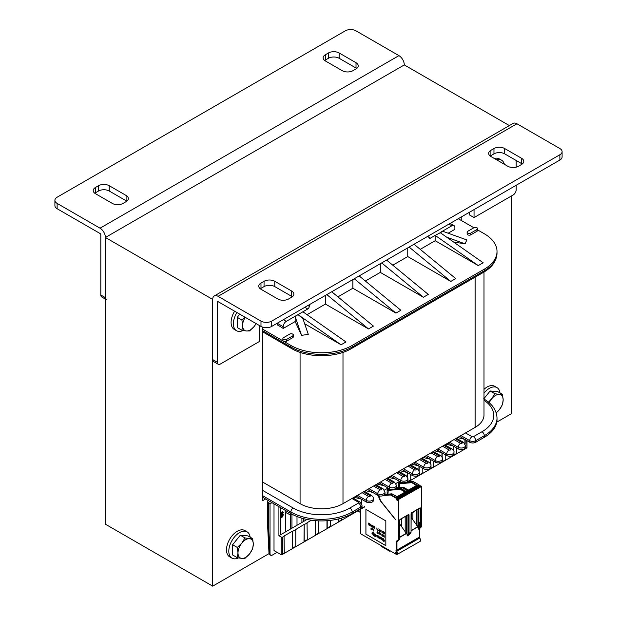 <?xml version="1.0" encoding="UTF-8"?>
<svg xmlns="http://www.w3.org/2000/svg" width="617" height="617" viewBox="0 0 617 617"><rect width="100%" height="100%" fill="white"/><g stroke="black" fill="none" stroke-linecap="round" stroke-linejoin="round"><path stroke-width="0.93" d="M509.372 125.583L404.297 64.924L105.407 237.483L105.407 524.203L212.703 586.15L212.703 299.43L105.407 237.483A7.589 4.381 -120 0 0 100.047 228.19L398.937 55.63A7.589 4.381 60 0 1 404.297 64.924L105.407 237.483L105.407 297.656L100.81 295.003A4.334 2.507 120 0 0 101.705 296.985L105.407 299.122M262.742 327.172L262.518 500.749L265.58 498.983M461.778 220.755L461.778 216.683M511.593 195.89L511.593 413.591L496.785 422.136M269.166 553.549L212.703 586.15M483.998 272.035L483.998 415.002A30.349 17.523 180 0 1 475.113 427.396L342.99 503.673A30.349 17.523 180 0 1 300.07 503.673L262.518 481.993M281.946 514.516L281.028 516.174L281.491 517L282.586 516.198L282.586 514.455L281.946 514.516L282.54 514.424M280.45 514.771L280.874 513.305L282.91 511.879L283.326 512.588L281.514 513.036L280.943 515.226L282.046 513.892L283.002 513.814L283.388 514.802L281.969 517.408L280.828 517.478L280.45 516.66M280.45 513.93L281.876 511.956L282.756 511.786L283.326 512.588M280.835 517.478L280.45 517.092M280.789 515.133L281.892 513.799L283.002 513.814M282.524 512.519L281.992 512.588M281.151 516.737L282.432 516.113L282.432 514.362M282.756 511.786L283.172 512.503L282.756 511.786M466.683 440.492L467 447.842L467 440.669M278.915 506.68L278.915 535.71L281.213 537.037A1.087 0.625 -0 0 0 282.748 537.037L282.748 553.85L281.213 554.737L274.01 550.572L274.01 503.85M464.917 448.374L464.917 449.045A1.087 0.625 -120 0 0 464.925 449.037A1.087 0.625 -120 0 0 465.149 448.544L465.149 448.096M464.917 449.045L456.487 453.911A1.087 0.625 60 0 1 456.487 453.911A1.087 0.625 60 0 0 456.719 453.41L453.649 455.176A1.087 0.625 -120 0 1 453.426 455.678L444.996 460.544A1.087 0.625 60 0 0 445.219 460.051L442.158 461.817A1.087 0.625 -120 0 1 441.934 462.31A1.087 0.625 -120 0 0 441.934 462.31L433.496 467.185A1.087 0.625 60 0 0 433.504 467.177A1.087 0.625 60 0 0 433.728 466.683L430.658 468.457A1.087 0.625 -120 0 1 430.435 468.951L422.005 473.817A1.087 0.625 60 0 0 422.229 473.324L419.167 475.09A1.087 0.625 -120 0 1 418.943 475.584A1.087 0.625 -120 0 0 418.943 475.584L410.506 480.458A1.087 0.625 60 0 1 410.506 480.458A1.087 0.625 60 0 0 410.737 479.957L407.667 481.73A1.087 0.625 -120 0 1 407.621 482M361.685 507.83L361.685 508.277A1.087 0.625 60 0 1 361.462 508.77A1.087 0.625 60 0 1 361.454 508.778L353.024 513.645A1.087 0.625 -120 0 0 353.032 513.637A1.087 0.625 -120 0 0 353.256 513.143L353.256 512.966M350.194 514.663L350.194 514.91A1.087 0.625 60 0 1 349.97 515.411A1.087 0.625 60 0 1 349.962 515.411L353.032 513.637M338.694 518.866L338.694 521.55A1.087 0.625 60 0 1 338.471 522.044L341.54 520.278A1.087 0.625 -120 0 0 341.54 520.278L349.962 515.411L349.962 514.779M341.54 520.278A1.087 0.625 -120 0 0 341.764 519.776L341.764 518.025M338.463 518.928L338.463 522.051A1.087 0.625 60 0 1 338.463 522.051L330.033 526.918A1.087 0.625 -120 0 0 330.041 526.91A1.087 0.625 -120 0 0 330.265 526.417L330.265 520.401M327.203 520.702L327.203 528.191A1.087 0.625 60 0 1 326.971 528.684L330.041 526.91M315.703 520.686L315.703 534.823A1.087 0.625 60 0 1 315.48 535.317L326.971 528.684L326.971 520.717M318.542 533.551A1.087 0.625 -120 0 0 318.773 533.057L318.773 520.864M315.472 520.671L315.472 535.325A1.087 0.625 60 0 1 315.472 535.325L307.042 540.191A1.087 0.625 -120 0 0 307.05 540.183A1.087 0.625 -120 0 0 307.274 539.69L307.042 522.746L311.408 520.224M307.274 522.877L304.212 524.651L304.212 541.464A1.087 0.625 60 0 1 303.98 541.957L307.05 540.183M295.551 546.824A1.087 0.625 -120 0 0 295.774 546.33L295.774 529.517L292.713 531.283L292.713 548.097A1.087 0.625 60 0 1 292.489 548.59L303.98 541.957L304.212 524.651M292.489 548.59A1.087 0.625 60 0 1 292.481 548.598L284.051 553.464A1.087 0.625 -120 0 0 284.059 553.464A1.087 0.625 -120 0 0 284.283 552.963L284.051 536.019L292.481 531.152L292.481 548.598M278.915 535.71L290.414 529.07L290.414 514.91L285.201 512.257L285.201 510.313M290.414 529.07L301.906 522.437L301.906 518.203M301.906 522.437L303.441 521.55L303.441 518.635M303.441 521.55L307.035 519.475M465.149 439.605L465.149 444.101M464.917 439.474L464.917 443.669M456.719 438.008L456.719 438.417M456.719 448.011L456.719 453.41M453.649 446.238L453.649 450.734M453.649 454.737L453.649 455.176M453.426 446.106L453.426 450.31M453.426 455.007L453.426 455.678L456.495 453.904M445.219 444.649L445.219 445.05M445.219 454.652L445.219 460.051M442.158 452.878L442.158 457.374M442.158 461.377L442.158 461.817M441.926 452.747L441.926 456.942M441.926 461.647L441.926 462.318L444.996 460.544M433.728 451.282L433.728 451.69M433.728 461.285L433.728 466.683M430.658 459.518L430.658 464.015M430.658 468.01L430.658 468.457M430.435 459.38L430.435 463.583M430.435 468.28L430.435 468.951L433.504 467.177M422.229 457.922L422.229 458.331M422.229 467.925L422.229 473.324M419.167 466.151L419.167 470.648M419.167 474.65L419.167 475.09M418.935 466.02L418.935 470.216M418.935 474.92L418.935 475.591L422.005 473.817M410.737 464.562L410.737 464.963M410.737 474.558L410.737 479.957M407.667 472.792L407.667 477.288M407.667 481.283L407.667 481.73M407.444 472.653L407.444 476.856M407.444 481.561L407.444 482.016M399.238 471.195L399.238 471.604M361.685 499.338L361.685 503.834M361.454 499.207L361.454 503.403M361.454 508.107L361.454 508.778M353.256 497.742L353.256 498.15M295.774 529.517L303.98 524.512M282.748 537.037L284.283 536.15M290.322 513.267A8.669 5.005 -120 0 0 290.106 515.018L290.106 515.087M291.949 528.183L291.949 514.185M282.401 512.449L282.771 512.966M277.079 552.346L272.328 555.092A3.255 1.874 -60 0 1 270.701 555.246A3.255 1.874 -60 0 1 270.03 553.765L269.899 553.688A3.255 1.874 120 0 0 270.57 555.177A3.255 1.874 120 0 0 270.639 555.207M285.509 531.9L285.509 512.434M297.001 525.268L297.001 516.529M280.45 534.823L280.45 507.567M268.148 500.464L267.539 501.613L270.03 503.858L270.03 553.765M267.539 524.095L268.495 525.368L269.899 553.688A3.255 1.766 -2.8 0 1 268.95 552.516A3.255 3.255 0 0 0 270.57 555.177L270.701 555.246M457.544 437.538L464.655 439.319M446.045 444.171L453.163 445.96M434.553 450.811L441.664 452.593M423.054 457.444L430.165 459.233M411.562 464.084L418.673 465.866M400.063 470.717L407.174 472.506M388.571 477.357L395.682 479.139M377.072 483.99L384.183 485.78M365.58 490.631L372.691 492.412M354.081 497.271L361.192 499.053M270.03 503.858L271.943 502.654M356.094 496.107L366.282 501.991A4.226 2.437 -0 0 0 370.894 502.523A4.226 2.437 -0 0 0 373.501 500.264L373.501 498.675C373.856 498.027 373.216 496.955 371.588 495.459A3.255 1.874 120 0 0 369.961 495.621L363.452 491.857M262.518 497.217L290.877 513.583A43.352 25.027 -0 0 0 352.184 513.583L360.768 508.632A4.226 2.437 -0 0 0 362.002 506.904L362.002 505.308L360.097 502.099A3.255 1.874 120 0 0 358.469 502.261L351.952 498.497M484.306 437.306L484.306 435.71A43.352 25.027 180 0 0 497.009 418.01L497.009 419.606A43.352 25.027 180 0 1 484.306 437.306L475.722 442.258A4.226 2.437 180 0 1 469.745 442.258L459.557 436.373M456.364 438.217L463.552 442.366L465.465 445.574L465.465 447.171A4.226 2.437 180 0 1 462.858 449.423A4.226 2.437 180 0 1 458.254 448.898L448.058 443.014M446.754 455.531L446.754 453.942A4.226 2.437 180 0 0 451.359 454.467A4.226 2.437 180 0 0 453.973 452.215L453.973 453.811A4.226 2.437 180 0 1 451.359 456.063A4.226 2.437 180 0 1 446.754 455.531L436.566 449.646M435.263 462.172L435.263 460.575A4.226 2.437 180 0 0 439.867 461.107A4.226 2.437 180 0 0 442.474 458.855L442.474 460.444A4.226 2.437 180 0 1 439.867 462.696A4.226 2.437 180 0 1 435.263 462.172L425.067 456.287M423.763 468.804L423.763 467.216A4.226 2.437 180 0 0 428.368 467.74A4.226 2.437 180 0 0 430.982 465.488L430.982 467.084A4.226 2.437 180 0 1 428.368 469.336A4.226 2.437 180 0 1 423.763 468.804L413.567 462.92M402.076 469.56L412.272 475.445A4.226 2.437 -0 0 0 416.876 475.969A4.226 2.437 -0 0 0 419.483 473.717L419.483 472.128A4.226 2.437 -0 0 1 416.876 474.38A4.226 2.437 -0 0 1 412.272 473.848L403.456 468.766M390.576 476.193L400.772 482.078A4.226 2.437 -0 0 0 405.377 482.61A4.226 2.437 -0 0 0 407.991 480.358L407.991 478.761A4.226 2.437 -0 0 1 405.377 481.021A4.226 2.437 -0 0 1 400.772 480.489L391.957 475.398M379.085 482.833L389.273 488.718A4.226 2.437 -0 0 0 393.885 489.25A4.226 2.437 -0 0 0 396.492 486.99L396.492 485.402A4.226 2.437 -0 0 1 393.885 487.654A4.226 2.437 -0 0 1 389.273 487.122L380.465 482.039M367.585 489.474L377.781 495.358A4.226 2.437 -0 0 0 382.386 495.883A4.226 2.437 -0 0 0 385 493.631L385 492.034A4.226 2.437 -0 0 1 382.386 494.294A4.226 2.437 -0 0 1 377.781 493.762L368.966 488.672M302.908 311.77L345.975 341.949L341.07 344.78L298.003 314.608L307.736 308.986A2.167 1.249 120 0 0 309.264 306.333L309.264 305.446A4.334 2.507 120 0 1 309.325 304.698M331.73 291.764L373.416 326.108L368.511 328.938L326.825 294.602M359.163 275.93L400.849 310.266L395.944 313.104L354.266 278.761M386.604 260.089L428.283 294.425L423.378 297.263L381.699 262.919M414.038 244.247L455.724 278.591L450.819 281.421L409.133 247.078M448.898 224.118L451.814 225.799L440.091 232.57L483.157 262.749L478.252 265.58L435.186 235.401L442.921 231.336L466.845 239.944L465.048 243.815L446.716 237.213M282.879 338.54L282.879 340.314A2.167 1.249 -0 0 0 283.519 341.201A2.167 1.249 -0 0 0 286.581 341.201L286.581 339.427L292.713 335.887A2.167 1.249 -0 0 0 293.345 335A2.167 1.249 -0 0 0 292.011 333.843A2.167 1.249 -0 0 0 289.651 334.121L283.519 337.661A2.167 1.249 -0 0 0 282.879 338.54A2.167 1.249 -0 0 0 284.221 339.697A2.167 1.249 -0 0 0 286.581 339.427M286.581 341.201L292.713 337.661A2.167 1.249 -0 0 0 293.345 336.774L293.345 335M477.589 228.637L477.589 230.403A2.167 1.249 180 0 1 476.949 231.29L476.949 229.516L470.817 233.056A2.167 1.249 180 0 1 468.457 233.326A2.167 1.249 180 0 1 467.123 232.177A2.167 1.249 180 0 1 467.755 231.29L473.887 227.75A2.167 1.249 180 0 1 476.247 227.48A2.167 1.249 180 0 1 477.589 228.637A2.167 1.249 180 0 1 476.949 229.516M467.123 232.177L467.123 233.943A2.167 1.249 180 0 0 468.457 235.1A2.167 1.249 180 0 0 470.817 234.83L476.949 231.29M262.518 329.077L290.877 345.443A43.352 25.027 -0 0 0 352.184 345.443L484.306 269.166L484.306 270.755A43.352 25.027 -0 0 0 497.009 253.055C496.654 260.883 492.204 267.277 483.635 272.244L351.513 348.528A3.255 1.874 60 0 0 352.184 347.039L484.306 270.755A3.255 1.874 60 0 1 483.635 272.244M477.589 229.886L484.306 233.766A43.352 25.027 180 0 1 497.009 251.466A43.352 25.027 180 0 1 484.306 269.166M458.254 218.719L473.887 227.75M448.158 233.218L454.876 229.339L454.876 227.573A4.334 2.507 -60 0 0 453.981 225.591A4.334 2.507 -60 0 0 451.814 225.799M453.611 242.049L465.048 243.815M478.252 265.58L435.186 240.715L435.186 235.401L430.358 238.193A2.167 1.249 -60 0 1 429.27 238.301A2.167 1.249 -60 0 1 428.823 237.306L428.823 236.419A4.334 2.507 -60 0 0 428.761 235.748M420.231 249.345L435.186 240.715M450.819 281.421L407.744 256.556L407.744 247.88M392.79 265.187L407.744 256.556M423.378 297.263L380.311 272.39L365.357 281.028M395.944 313.104L352.87 288.232L337.923 296.87M368.511 328.938L325.437 304.073L307.058 314.685M341.07 344.78L304.659 323.763M295.165 316.637L298.003 314.608L302.908 318.627L308.276 334.329L301.582 335.363L295.165 316.637L295.165 321.55L301.582 335.363M295.165 321.55L283.211 328.452L283.211 326.686A4.334 2.507 120 0 1 286.273 321.372L298.003 314.608M277.388 324.735L283.211 328.452M325.437 304.073L325.437 295.404M352.87 288.232L352.87 279.563M380.311 272.39L380.311 263.721M398.937 55.63L356.017 30.85A7.589 4.381 -0 0 0 345.289 30.85L57.126 197.216A7.589 4.381 -0 0 0 54.905 200.317L54.905 205.623A7.589 4.381 -0 0 0 57.126 208.723L100.047 233.504A1.087 0.625 60 0 1 100.81 234.83L100.81 295.003M106.309 299.646A4.334 2.507 -60 0 1 105.407 297.656M54.905 200.317A7.589 4.381 -0 0 0 57.126 203.409L100.047 228.19M123.038 203.409A7.589 4.381 180 0 1 112.309 203.409L95.442 193.676A7.589 4.381 180 0 1 93.221 190.584A7.589 4.381 180 0 1 95.442 187.483L98.512 185.717A7.589 4.381 180 0 1 109.24 185.717L126.099 195.45A7.589 4.381 180 0 1 128.321 198.543A7.589 4.381 180 0 1 126.099 201.643L123.038 203.409M352.947 70.67A7.589 4.381 180 0 1 342.219 70.67L325.36 60.936A7.589 4.381 180 0 1 323.138 57.844A7.589 4.381 180 0 1 325.36 54.743L328.429 52.977A7.589 4.381 180 0 1 339.157 52.977L356.017 62.71A7.589 4.381 180 0 1 358.238 65.803A7.589 4.381 180 0 1 356.017 68.903L352.947 70.67M356.688 68.456A7.589 4.381 -0 0 0 356.017 68.017L339.157 58.283A7.589 4.381 -0 0 0 328.429 58.283L325.36 60.05A7.589 4.381 -0 0 0 324.689 60.497M126.77 201.196A7.589 4.381 -0 0 0 126.099 200.756L109.24 191.023A7.589 4.381 -0 0 0 98.512 191.023L95.442 192.789A7.589 4.381 -0 0 0 94.779 193.237M212.703 359.603A4.334 2.507 120 0 0 213.598 361.585L218.202 364.246A4.334 2.507 -60 0 1 217.3 362.256L212.703 359.603L212.703 299.43A7.589 4.381 -120 0 1 214.276 295.952A7.589 4.381 -120 0 1 218.063 296.33L260.983 321.11A7.589 4.381 -0 0 0 271.711 321.11L559.874 154.744A7.589 4.381 -0 0 0 562.095 151.643A7.589 4.381 -0 0 0 559.874 148.543L516.953 123.77L218.063 296.33M259.448 325.529L259.448 341.463L220.369 364.03A4.334 2.507 -60 0 1 218.202 364.246M260.983 321.11L260.983 326.416L218.063 301.636A1.087 0.625 -120 0 0 217.523 301.59A1.087 0.625 -120 0 0 217.3 302.083L217.3 362.256M474.041 209.61L474.041 217.57L513.12 195.003A4.334 2.507 -60 0 0 516.19 189.697L516.19 185.27M516.19 160.489L516.19 167.153M474.041 217.57L469.437 214.917L469.437 212.263M214.276 295.952L513.159 123.392A7.589 4.381 60 0 1 516.953 123.77M493.962 148.543A7.589 4.381 180 0 1 504.691 148.543L521.558 158.284A7.589 4.381 180 0 1 523.779 161.376A7.589 4.381 180 0 1 521.558 164.477L518.488 166.243A7.589 4.381 180 0 1 507.76 166.243L490.901 156.51A7.589 4.381 180 0 1 488.679 153.417A7.589 4.381 180 0 1 490.901 150.317L493.962 148.543L493.962 153.857L490.901 155.623A7.589 4.381 -0 0 0 490.23 156.07M264.053 281.283A7.589 4.381 180 0 1 274.781 281.283L291.64 291.023A7.589 4.381 180 0 1 293.862 294.116A7.589 4.381 180 0 1 291.64 297.217L288.571 298.983A7.589 4.381 180 0 1 277.843 298.983L260.983 289.25A7.589 4.381 180 0 1 258.762 286.157A7.589 4.381 180 0 1 260.983 283.056L264.053 281.283L264.053 286.596L260.983 288.363A7.589 4.381 -0 0 0 260.312 288.81M292.311 296.769A7.589 4.381 -0 0 0 291.64 296.33L274.781 286.596A7.589 4.381 -0 0 0 264.053 286.596M522.221 164.029A7.589 4.381 -0 0 0 521.558 163.59L504.691 153.857A7.589 4.381 -0 0 0 493.962 153.857M260.983 326.416A7.589 4.381 -0 0 0 271.711 326.416L559.874 160.05A7.589 4.381 -0 0 0 562.095 156.949L562.095 151.643M243.106 330.488A15.17 8.761 -60 0 1 236.535 330.712L234.236 329.385A15.17 8.761 -60 0 1 231.097 322.436A15.17 8.761 -60 0 1 234.63 311.199M236.535 330.712A15.17 8.761 -60 0 1 233.396 323.763A15.17 8.761 -60 0 1 236.928 312.534M483.998 389.327A15.17 8.761 -60 0 1 494.657 386.288L496.955 387.615A15.17 8.761 -60 0 1 499.994 392.936M483.998 393.129A15.17 8.761 -60 0 1 496.955 387.615M494.294 158.469A15.17 8.761 -60 0 1 499.253 158.854L501.552 160.181A15.17 8.761 -60 0 1 504.367 164.284M496.592 159.795A15.17 8.761 -60 0 1 501.552 160.181M238.509 557.922A15.17 8.761 -60 0 1 231.938 558.138L229.64 556.812A15.17 8.761 -60 0 1 226.501 549.87A15.17 8.761 -60 0 1 233.118 534.6A15.17 8.761 -60 0 1 244.81 530.535L247.108 531.862A15.17 8.761 -60 0 1 250.155 537.176M231.938 558.138A15.17 8.761 -60 0 1 228.799 551.197A15.17 8.761 -60 0 1 235.416 535.926A15.17 8.761 -60 0 1 247.108 531.862M499.33 394.417L502.477 394.363L503.163 399.87A10.836 6.255 120 0 0 499.33 394.417A10.836 6.255 120 0 0 491.664 398.844L494.811 393.685L499.33 394.417M502.477 404.582L499.33 409.75A10.836 6.255 120 0 0 503.163 399.87L502.477 404.582M496.161 412.734A10.836 6.255 120 0 0 499.33 409.75L496.222 412.95M488.463 402.13L491.664 398.844A10.836 6.255 120 0 0 489.242 402.793M483.998 398.613L490.129 390.977L494.811 393.685M490.129 390.977L497.796 391.664L502.477 394.363M485.348 396.932A9.432 5.445 -60 0 1 486.767 395.165M249.492 538.664L252.638 538.61L253.317 544.117A10.836 6.255 120 0 0 249.492 538.664A10.836 6.255 120 0 0 241.825 543.091L244.972 537.924L249.492 538.664M252.638 548.829L249.492 553.989A10.836 6.255 120 0 0 253.317 544.117L252.638 548.829M244.972 558.362L241.825 558.416A10.836 6.255 120 0 0 249.492 553.989L244.972 558.362M237.992 552.963L237.306 547.456L241.825 543.091A10.836 6.255 120 0 0 237.992 552.963A10.836 6.255 120 0 0 241.825 558.416L237.306 557.675L237.992 552.963M237.306 557.675L232.632 554.976L232.632 544.757L237.306 547.456M232.632 544.757L240.291 535.224L244.972 537.924M240.291 535.224L247.957 535.911L252.638 538.61M235.509 541.178A9.432 5.445 -60 0 1 236.928 539.412M256.101 323.601L254.088 326.563A10.836 6.255 120 0 0 256.047 323.563M249.569 330.936L246.422 330.982A10.836 6.255 120 0 0 254.088 326.563L249.569 330.936M245.234 317.323A10.836 6.255 120 0 0 242.589 325.537L241.91 320.03L245.049 317.215M241.91 330.249L242.589 325.537A10.836 6.255 120 0 0 246.422 330.982L241.91 330.249L237.229 327.542L237.229 317.323L241.91 320.03M237.229 317.323L239.766 314.169M360.613 509.264L360.613 533.759L396.484 554.467A3.031 1.751 -120 0 0 396.77 554.614L420.216 541.333M397.047 553.858L396.708 554.051A2.383 1.373 60 0 1 396.484 553.935L395.482 553.187L395.482 552.076L395.929 552.146A2.383 1.373 60 0 1 396.129 551.984A2.383 1.373 60 0 1 396.708 551.876L396.901 554.051M395.482 553.187L397.047 552.284M396.376 551.891L395.929 552.146M379.47 495.952L378.807 496.114L380.689 500.935L395.482 519.645L380.334 500.803L378.059 495.505M390.044 489.073L387.977 489.482L387.129 488.733L387.129 494.232M400.903 482.887L400.333 482.347L399.469 482.841L398.628 482.101L398.628 487.592M401.412 482.594L400.873 482.818M398.921 481.013L399.392 481.653L398.628 482.101M388.216 488.109L387.129 488.733M399.392 481.461L395.929 483.466M388.054 488.008L384.43 490.099M399.561 524.296L399.561 524.735M399.561 524.018L399.801 524.427M399.901 519.599L408.454 514.663L409.04 514.856L408.57 514.493L399.932 519.483L399.561 523.98M416.56 485.417L412.141 482.872L412.372 482.471L417.023 485.155L408.439 490.106L403.788 487.43L403.256 487.738L407.899 490.422L406.063 491.479L401.412 488.795L400.88 489.111L405.523 491.788L396.939 496.747L392.296 494.063A2.167 1.249 -120 0 0 391.525 493.855L384.738 494.464L391.749 493.862M418.974 537.507L419.406 538.001L396.415 551.274L395.975 550.495L396.484 550.325L396.484 541.903A2.491 1.442 60 0 1 396.993 540.762L397.942 540.222A1.843 1.064 -120 0 0 398.32 539.374L398.32 499.577L397.857 499.315L397.857 500.025A0.756 0.44 60 0 1 397.325 500.333L396.708 499.978A0.756 0.44 60 0 1 396.176 499.045L396.099 498.204L390.839 495.173A1.843 1.064 -120 0 0 390.183 494.996L383.219 495.621M419.768 541.34C421.002 540.885 420.979 539.798 419.699 538.063L396.708 551.328A3.031 1.751 -120 0 0 396.415 551.274M396.77 554.614C398.011 554.166 397.988 553.071 396.708 551.336M385.826 545.667L385.826 520.887L365.904 509.38L365.904 534.16L385.826 545.667M419.475 537.052L396.484 550.325M419.491 528.638L418.781 529.293L418.55 528.422L418.55 508.84M417.956 509.187L417.956 526.864L411.146 517.401M411.493 512.904L420.046 507.968L420.624 508.153L420.162 507.806L411.524 512.789L411.053 513.691L411.053 532.294L409.117 534.877L409.356 533.705L409.117 534.877L407.297 535.926L407.058 535.032L407.058 515.48M406.464 515.82L406.464 533.504L399.847 524.18M397.764 541.001L398.081 540.515A2.167 1.249 60 0 0 397.633 541.502L397.857 540.369L397.633 541.502L396.939 541.903A2.167 1.249 60 0 1 397.387 540.908L399.022 539.968A2.167 1.249 -120 0 0 399.469 538.98L399.631 534.121L399.7 538.163M420.324 526.717L420.624 526.764A2.167 1.249 60 0 1 420.169 527.759L419.228 528.299A2.167 1.249 -120 0 0 418.781 529.293M398.32 539.374L399.561 538.842L399.022 539.968L397.387 540.908L398.327 540.369A2.167 1.249 -120 0 0 398.783 539.374L398.783 499.577L398.166 498.868L397.764 499.184L420.478 485.841L421.311 486.566L421.311 526.37A2.167 1.249 60 0 1 420.863 527.358L419.922 527.905A2.167 1.249 -120 0 0 419.475 528.892L419.475 537.222M409.04 514.856L409.04 533.45L407.297 535.926M420.162 522.275L420.393 522.676L420.624 522.275L420.162 522.275L420.162 508.153L419.676 508.192M419.815 526.687L419.93 522.144M421.311 526.1L420.177 526.771A1.843 1.064 60 0 1 419.784 527.612L418.835 528.152A2.491 1.442 -120 0 0 418.55 528.422M399.5 520.123L399.561 534.361L399.469 520.1M399.862 519.637L408.57 514.493M411.053 532.024L410.583 533.296L407.32 534.792A2.491 1.365 -117.5 0 0 407.058 535.032M416.683 509.92L416.683 525.329M411.146 517.524L411.146 518.049M411.346 513.043L411.346 517.547M387.977 489.482L387.977 490.438M388.81 489.69L388.833 488.988M400.957 483.111L401.868 482.54M400.302 483.049L400.333 482.347M399.469 482.841L399.469 483.797M412.896 512.11L412.896 519.483M405.184 516.56L405.184 531.97M401.405 518.743L401.405 526.116M357.821 510.876L360.613 512.611M365.904 534.16L385.826 545.629M365.935 509.403L365.935 534.145M383.18 538.672L383.712 538.919M384.329 540.176L384.298 541.047L384.329 540.176M383.064 540.523L383.712 541.24L384.067 540.908L383.951 539.605L383.095 539.081M382.262 539.813L382.37 538.371L381.499 537.793L382.494 539.042L382.262 539.813L381.73 539.62L381.499 537.793M380.959 539.173L380.99 537.353L380.959 539.173L379.887 537.823L380.08 536.859L380.118 538.24L380.697 538.626L380.766 537.26M380.704 538.618L379.887 536.751M379.578 538.379L378.769 536.065L379.578 538.379L379.278 538.656L378.661 537.847L379.085 537.862L378.738 536.088M379.278 538.656L379.308 538.217M379.085 537.831L378.661 537.623M378.159 535.772L378.283 536.721L378.159 535.772M378.206 536.79L377.427 536.512M377.542 536.883L377.897 537.183L377.511 536.906M378.244 537.492L377.319 536.906L377.126 535.155M376.825 536.219L376.285 535.633M375.714 536.821L375.591 534.291L374.681 533.913L375.869 534.823L375.869 536.682L375.02 536.597L374.488 535.61L375.637 536.443L374.488 535.61M375.637 536.443L375.637 534.8L374.781 534.283M374.18 536.104L373.987 533.343M373.678 534.97L373.486 533.057M373.678 535.818L373.486 535.425M373.185 534.684L373.216 531.954L373.185 534.684L371.958 533.296L372.259 532.402L372.992 533.103L372.992 531.862M372.992 532.98L372.182 532.432M383.874 536.705L383.874 535.155M384.298 537.168L384.021 535.201L384.298 537.168L383.597 536.543M383.188 536.235L382.702 534.893L383.334 534.993L382.818 534.661M382.887 534.893L383.257 536.458L382.856 534.908M382.555 536.165L382.471 534.307L382.555 536.165L382.44 535.232L381.861 535.764L381.861 533.998L382.301 535.116L382.44 534.33M382.016 535.849L382.44 535.255M382.332 535.078L381.861 533.998M380.327 534.877L380.82 533.882L380.211 533.042L380.789 533.906L380.211 534.816L380.211 533.042M379.617 534.091L379.81 533.188M379.224 533.983L378.869 533.512L379.44 532.564L378.722 532.178L379.409 532.579L379.085 534.16L378.738 533.319L379.254 532.679L378.722 532.178M377.65 533.327L377.565 531.476L377.65 533.327L376.956 532.934L377.535 533.042L377.033 532.263L377.535 532.324L377.535 531.492M377.535 533.003L376.956 532.71M377.535 532.286L377.033 532.039M373.586 530.982L374.072 529.988L373.47 529.147L374.049 530.011L373.47 530.921L373.47 529.147M373.123 530.157L373.154 528.931L373.123 530.157L372.491 529.756L372.413 528.538M372.691 529.702L372.722 528.715M373 529.872L373.03 528.892M372.259 529.656L372.29 528.437L372.259 529.656L371.635 529.255L371.557 528.044M371.827 529.209L371.858 528.221M371.989 529.162L371.989 528.26L371.958 529.178M372.144 529.378L372.167 528.399M384.329 532.193L384.298 533.983L384.329 532.193M384.059 532.039L383.365 531.646L384.029 532.062L384.029 533.828L384.059 532.039M383.913 533.504L383.365 533.188L383.913 533.535L383.365 531.646M383.913 532.787L383.412 532.533M382.64 531.26L383.18 532.178L382.609 531.276M383.049 533.15L383.211 532.155L382.972 533.181L382.44 532.456M381.329 530.913L380.913 530.481M380.064 531.538L380.55 530.543L379.949 529.702L380.519 530.558L379.949 531.476L379.949 529.702M379.602 531.276L379.054 530.736L379.324 529.309L379.023 530.751L379.602 531.276L378.915 530.875L379.293 529.324M378.337 530.543L377.789 530.003L378.059 528.576L377.758 530.026L378.337 530.543L377.65 530.142L378.028 528.599M376.987 529.394L376.84 527.913M376.956 529.748L377.072 529.247M374.766 527.62L374.735 528.314L374.735 527.635M374.642 528.368L374.272 527.373M374.735 527.558L374.843 526.987L374.696 527.574M373.779 527.874L373.547 526.046M372.93 527.388L372.707 525.561M372.321 527.072L371.889 525.013L372.321 527.072L371.935 525.306L371.557 526.625L371.858 525.036M371.665 526.694L371.951 525.383M371.149 526.016L371.372 525.098M370.94 524.92L370.401 524.265L370.94 524.92L370.347 524.573L370.732 525.923L370.462 525.268M370.632 525.306L370.431 524.45M370.825 526.093L370.293 525.63L370.37 524.288M370.131 524.188L369.406 523.617L370.1 524.018L369.521 524.967L369.884 525.437L369.552 524.951L370.1 524.203M369.984 525.607L369.429 525.136L369.945 524.118L369.406 523.617M368.634 523.139L368.681 523.648L368.634 523.139M369.066 523.841L368.711 523.632L369.251 523.532L368.951 525.121L369.174 523.447M371.295 529.016L370.925 528.738L371.072 529.617L371.264 529.031M371.21 529.733L370.925 528.738M382.131 539.536L381.661 538.047L381.499 538.919L381.962 539.528L382.301 539.158L381.653 538.047M377.427 536.25L377.565 535.741L377.396 536.273L378.051 536.535L377.396 536.273M372.923 534.067L372.182 532.995L372.259 533.759L372.915 534.075L372.992 533.389L372.228 532.779M380.357 534.53L380.357 533.882M373.617 530.635L373.617 529.988M380.836 531.538L381.098 531.947L380.805 531.553M381.175 531.923L380.905 531.121M380.095 531.191L380.095 530.543M374.696 527.388L374.342 526.741M374.496 528.106L374.403 527.512L374.496 528.106M374.642 528.152L374.388 527.512M373.509 526.286L373.786 527.658M372.938 527.165L372.73 525.761M368.889 524.828L368.735 523.833M383.034 539.243L382.995 538.71M384.029 541.626L382.802 540.407M378.051 536.535L377.55 535.741M374.712 534.438L374.681 533.913M383.257 536.458L382.764 535.872M383.412 535.379L382.918 534.87M380.327 534.577L380.327 533.859L380.327 534.577M373.586 530.682L373.586 529.972L373.586 530.682M384.298 533.983L384.183 532.147M384.029 533.828L383.365 533.188M382.956 532.949L382.625 531.515M381.175 532.139L380.882 530.281M380.064 531.237L380.064 530.52L380.064 531.237M374.311 527.358L374.38 526.494M373.046 526.964L372.722 525.761L373.046 526.964M368.951 525.121L368.488 523.085M368.696 523.81L368.873 524.928L368.696 523.81M395.867 553.41L397.132 552.678M475.113 277.164L475.113 427.396M342.99 352.346L342.99 503.673M300.07 352.346L300.07 503.673M281.213 554.737L281.213 537.037M442.543 446.199L449.053 449.955A0.972 0.563 180 0 0 450.433 449.955A0.972 0.563 180 0 0 450.433 449.161L443.916 445.397M374.943 485.224L381.46 488.98A0.972 0.563 -0 0 1 381.46 489.782A0.972 0.563 -0 0 1 380.08 489.782L373.563 486.019M386.443 478.584L392.952 482.347A0.972 0.563 -0 0 1 392.952 483.142A0.972 0.563 -0 0 1 391.579 483.142L385.062 479.378M397.934 471.951L404.451 475.707A0.972 0.563 -0 0 1 404.451 476.509A0.972 0.563 -0 0 1 403.071 476.509L396.554 472.745M412.272 475.445L412.272 473.848A3.255 1.874 -60 0 1 414.57 469.869L408.053 466.105M414.57 469.869A0.972 0.563 -0 0 0 415.951 469.869A0.972 0.563 -0 0 0 415.951 469.074L409.433 465.311M420.925 458.678L427.442 462.434A0.972 0.563 180 0 1 427.442 463.228A0.972 0.563 180 0 1 426.062 463.228L419.552 459.472M432.424 452.037L438.942 455.801A0.972 0.563 180 0 1 438.942 456.595A0.972 0.563 180 0 1 437.561 456.595L431.044 452.832M262.518 490.314L293.175 508.007A40.105 23.153 -0 0 0 349.885 508.007L358.469 503.056A0.972 0.563 -0 0 0 358.469 502.261M366.282 501.991L366.282 500.402A3.255 1.874 -60 0 1 368.588 496.415L362.071 492.659M368.588 496.415A0.972 0.563 -0 0 0 369.961 496.415A0.972 0.563 -0 0 0 369.961 495.621M463.552 442.366A3.255 1.874 120 0 0 461.932 442.528A0.972 0.563 180 0 1 461.932 443.322A0.972 0.563 180 0 1 460.552 443.322L454.035 439.559M461.932 442.528L455.415 438.764M483.998 400.225A40.105 23.153 180 0 1 482.008 431.73L473.424 436.682A0.972 0.563 180 0 1 472.044 436.682L465.534 432.926M282.748 553.85L284.283 552.963M466.683 447.657L465.149 448.544M361.685 508.277L364.755 506.503M350.194 514.91L353.256 513.143M338.694 521.55L341.764 519.776M327.203 528.191L330.265 526.417M315.703 534.823L318.773 533.057M304.212 541.464L307.274 539.69M292.713 548.097L295.774 546.33M290.106 515.018L291.741 514.069M268.495 502.971L268.495 525.368M357.474 495.312L366.282 500.402A4.226 2.437 -0 0 0 370.894 500.927A4.226 2.437 -0 0 0 373.501 498.675M360.768 508.632L360.768 507.035A4.226 2.437 -0 0 0 362.002 505.308M262.518 495.621L290.877 511.994A43.352 25.027 -0 0 0 352.184 511.994L360.768 507.035A3.255 1.874 -120 0 0 358.469 503.056M349.885 508.007A3.255 1.874 -120 0 1 352.184 511.994L352.184 513.583M293.175 508.007A3.255 1.874 -60 0 0 290.877 511.994L290.877 513.583M475.722 442.258L475.722 440.669A4.226 2.437 180 0 1 469.745 440.669L460.93 435.579M482.008 431.73A3.255 1.874 -120 0 1 484.306 435.71L475.722 440.669A3.255 1.874 -120 0 0 473.424 436.682M469.745 442.258L469.745 440.669A3.255 1.874 -60 0 1 472.044 436.682M458.254 448.898L458.254 447.302L449.438 442.212M465.465 445.574A4.226 2.437 180 0 1 462.858 447.834A4.226 2.437 180 0 1 458.254 447.302A3.255 1.874 -60 0 1 460.552 443.322M449.053 449.955A3.255 1.874 120 0 0 446.754 453.942L437.939 448.852M437.561 456.595A3.255 1.874 120 0 0 435.263 460.575L426.447 455.493M426.062 463.228A3.255 1.874 120 0 0 423.763 467.216L414.948 462.125M400.772 482.078L400.772 480.489A3.255 1.874 120 0 1 403.071 476.509M389.273 488.718L389.273 487.122A3.255 1.874 120 0 1 391.579 483.142M377.781 495.358L377.781 493.762A3.255 1.874 120 0 1 380.08 489.782M450.433 449.161A3.255 1.874 -60 0 1 452.06 448.999C453.688 450.495 454.32 451.567 453.973 452.215M438.942 455.801A3.255 1.874 -60 0 1 440.561 455.639L433.373 451.49M427.442 462.434A3.255 1.874 -60 0 1 429.07 462.272L421.881 458.123M410.382 464.763L417.57 468.912A3.255 1.874 120 0 0 415.951 469.074M404.451 475.707A3.255 1.874 -60 0 1 406.079 475.545L407.991 478.761M392.952 482.347A3.255 1.874 -60 0 1 394.579 482.186L396.492 485.402M381.46 488.98A3.255 1.874 -60 0 1 383.088 488.826L385 492.034M262.518 330.666L290.877 347.039A3.255 1.874 120 0 0 291.548 348.528L262.518 331.769M290.877 345.443L290.877 347.039A43.352 25.027 180 0 0 352.184 347.039L352.184 345.443M307.883 305.531L309.264 306.333M304.821 307.305L307.736 308.986M308.654 305.091L309.264 305.446M428.823 237.306L430.358 238.193M277.388 325.09L277.388 323.323L283.211 326.686M283.365 319.691L286.273 321.372M292.713 337.661L292.713 335.887M470.817 234.83L470.817 233.056M57.126 203.409L57.126 208.723M356.017 62.71L356.017 68.017M339.157 52.977L339.157 58.283M328.429 52.977L328.429 58.283M325.36 54.743L325.36 60.05M126.099 195.45L126.099 200.756M109.24 185.717L109.24 191.023M98.512 185.717L98.512 191.023M95.442 187.483L95.442 192.789M218.063 301.644L217.3 302.083M274.781 281.283L274.781 286.596M260.983 283.056L260.983 288.363M291.64 291.023L291.64 296.33M504.691 148.543L504.691 153.857M490.901 150.317L490.901 155.623M521.558 158.284L521.558 163.59M271.711 321.11L271.711 326.416M559.874 154.744L559.874 160.05M389.666 550.534L390.222 550.95L389.551 551.143L381.136 546.145L380.928 545.49M405.061 492.058L400.649 489.505A1.843 1.064 -120 0 0 399.993 489.335L388.317 490.376A0.756 0.44 -120 0 0 388.047 490.754L388.047 490.492A1.087 0.625 -120 0 1 388.278 489.998L387.954 494.155M420.925 485.995L397.934 499.269M398.243 499.446L421.164 486.026L421.311 486.566L398.32 499.577M412.141 482.872A1.843 1.064 -120 0 0 411.493 482.695L411.608 482.263A2.167 1.249 -120 0 1 412.372 482.471L413.598 481.761L418.858 484.8L419.367 486.489M396.099 498.204L396.33 497.811L391.07 494.772L392.52 494.194M396.33 497.811L418.858 484.8L419.259 485.201L419.167 486.042L396.631 499.045L396.33 497.811M419.198 486.019A0.756 0.44 -120 0 0 419.421 486.451M396.484 553.935L397.124 553.565M395.975 550.703L396.631 550.325M396.939 550.225L396.939 541.903L396.484 541.903M411.146 530.797L417.956 526.864M399.824 537.33L406.464 533.504M409.248 534.368L409.588 533.867L407.32 534.792M419.784 527.612L418.835 528.152M419.699 526.17L419.776 522.676L420.393 522.676L420.393 526.571L419.699 526.525L420.007 522.275M420.624 508.153L420.624 522.275M408.107 514.879L408.57 514.848L408.57 533.443L411.053 532.294L411.146 513.56L420.162 507.806M399.469 520.362L399.561 534.307M419.922 527.905L419.568 537.114M420.169 527.759L419.228 528.299M408.57 533.443L408.207 534.276M411.146 530.535L417.863 526.648M411.493 482.695L399.816 483.736A0.756 0.44 -120 0 0 399.546 484.121L399.546 483.851A1.087 0.625 -120 0 1 399.77 483.358L399.454 487.523M396.021 488.109L403.024 487.222A2.167 1.249 -120 0 1 403.788 487.43L404.019 487.561M396.237 487.831L403.24 487.229M400.718 482.941L411.608 482.263L412.835 481.561A2.167 1.249 60 0 1 413.598 481.761L419.02 484.785L419.637 486.551M395.482 488.579L402.369 487.962L402.485 487.53A2.167 1.249 60 0 1 403.256 487.738L403.024 488.132L407.444 490.685M400.649 489.505L400.88 489.111A2.167 1.249 -120 0 0 400.109 488.903L394.17 489.173M406.156 491.425L401.412 488.795A2.167 1.249 -120 0 0 400.649 488.595L400.865 488.602M390.839 495.173L391.07 494.772A2.167 1.249 -120 0 0 390.299 494.564L391.61 493.831L392.458 494.047L397.039 496.693M413.051 481.561L406.711 482.108M413.83 481.892L412.92 481.53L406.75 482.078M420.393 486.042L421.403 486.435L421.403 526.232L420.863 527.358M397.857 499.315L397.764 499.886L397.857 499.315M397.857 500.025L396.176 499.045M397.325 500.333L397.764 499.809M396.708 499.978L397.772 499.099M396.176 498.343L419.167 485.332M390.183 494.996L390.299 494.564L384.121 495.119M391.594 489.404L389.142 489.62M399.993 489.335L400.109 488.903L388.972 489.636A1.087 0.625 -120 0 0 388.81 489.682A1.087 0.625 -120 0 0 388.687 489.798M388.317 490.376L388.432 489.944A1.087 0.625 -120 0 0 388.278 489.998L391.487 489.389M400.263 483.119A1.087 0.625 60 0 1 400.387 483.003A1.087 0.625 60 0 1 400.541 482.957L401.814 482.525M399.816 483.736L399.932 483.312A1.087 0.625 -120 0 0 399.77 483.358L400.873 482.903M402.369 487.962A1.843 1.064 60 0 1 403.024 488.132M394.263 489.142L400.734 488.564L401.644 488.934M397.942 540.222L398.327 540.369M396.993 540.762L397.387 540.908M408.616 534.43L407.721 534.947M399.824 537.068L406.372 533.289M419.768 522.129L419.699 522.63L419.93 522.237M397.163 553.14L396.129 553.734M281.984 554.66L284.059 553.464M361.462 508.77L364.531 507.004M407.868 481.985L410.513 480.458M464.925 449.037L467 447.842M268.95 552.516L267.547 524.157M267.539 501.613L267.539 524.08M352.909 497.95L360.097 502.099M497.009 418.01C496.654 410.189 492.204 403.796 483.635 398.821M442.474 458.855C442.829 458.207 442.188 457.135 440.561 455.639M430.982 465.488C431.329 464.84 430.697 463.768 429.07 462.272M417.57 468.912L419.483 472.128M398.891 471.396L406.079 475.545M387.391 478.036L394.579 482.186M375.9 484.669L383.088 488.826M444.872 444.849L452.06 448.999M364.4 491.309L371.588 495.459M450.171 223.385L453.981 225.591M277.257 323.215L277.257 324.912M291.548 348.528C307.451 358.091 335.609 358.091 351.513 348.528M497.009 251.466L497.009 253.055M380.812 545.428L381.229 546.338L389.551 551.143L390.414 550.966M408.531 490.052L403.109 487.191L396.253 487.808M395.482 519.437L380.666 501.004L378.884 495.598"/></g></svg>
